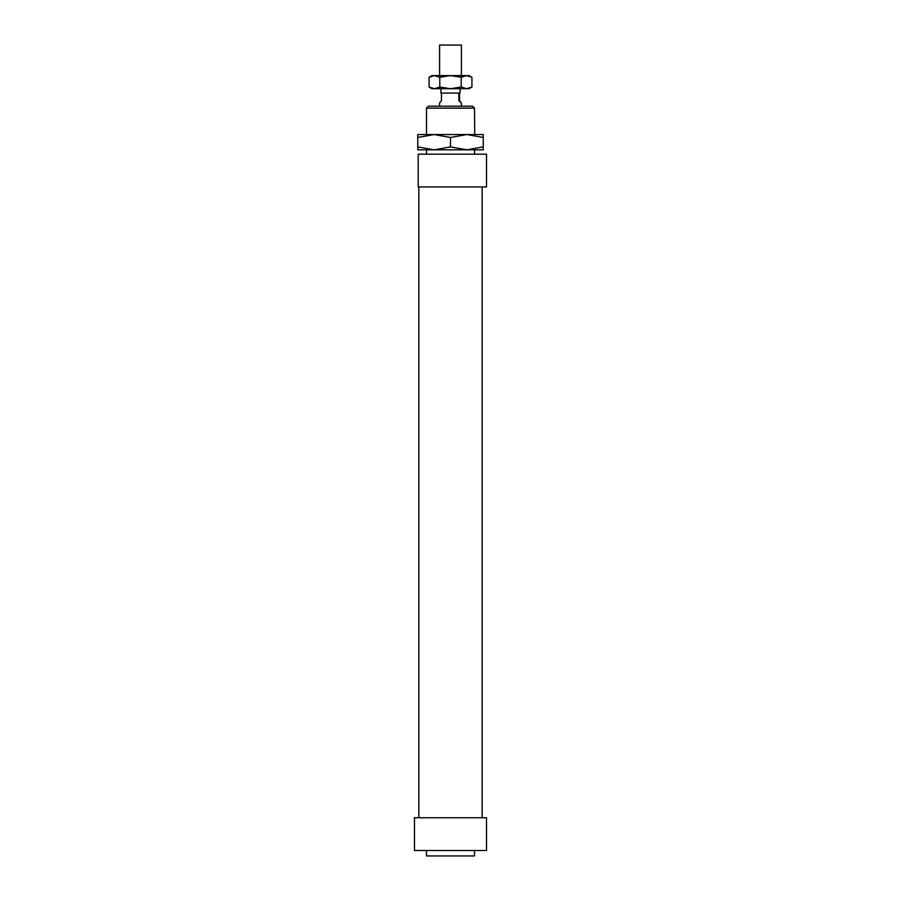 <?xml version="1.0" encoding="UTF-8"?>
<svg xmlns="http://www.w3.org/2000/svg" width="901" height="901" viewBox="0 0 901 901"><rect width="100%" height="100%" fill="white"/><g stroke="black" fill="none" stroke-linecap="round" stroke-linejoin="round"><path stroke-width="1.35" d="M439.587 88.703L461.413 88.703M439.587 75.605L439.587 45.05L461.413 45.05L461.413 75.605M459.566 93.073L459.566 100.709L461.413 102.883L458.879 100.709L458.879 93.073L460.107 93.073L460.107 89.143M440.893 89.143L440.893 93.073L458.879 93.073M441.434 93.073L441.434 100.709L439.587 102.883L439.587 106.172M459.566 100.709L458.879 100.709M486.517 154.184L486.517 186.935L418.199 186.935L418.199 154.184L486.517 154.184M418.852 817.748L418.852 186.935M482.148 186.935L482.148 817.748M414.483 850.488L414.483 817.748L486.517 817.748L486.517 850.488L414.483 850.488M474.512 850.488L474.512 855.95L426.488 855.95L426.488 850.488M426.488 154.184L426.488 149.825L474.726 149.825L474.512 154.184M426.488 134.542L426.488 108.131L474.512 108.131L474.726 134.542L426.488 134.542M474.512 108.131L472.541 106.172L428.459 106.172L426.488 108.131M466.876 149.825L434.124 149.825L450.5 146.897L466.876 149.825L483.24 146.897L483.24 149.825L466.876 149.825M466.876 134.542L450.5 137.47L434.124 134.542L483.24 134.542L483.24 137.47L466.876 134.542M417.76 137.47L417.76 134.542L434.124 134.542L417.76 137.47L417.76 146.897L434.124 149.825L417.76 149.825L417.76 146.897M483.24 137.47L483.24 146.897M450.5 137.47L450.5 146.897M469.049 75.605L471.921 77.261L466.572 75.605L469.049 75.605M429.079 77.261L431.951 75.605L434.428 75.605L429.079 77.261L429.079 87.048L434.428 88.703L431.951 88.703L429.079 87.048M471.921 87.048L469.049 88.703L466.572 88.703L471.921 87.048L471.921 77.261M434.428 75.605L466.572 75.605L461.211 77.261L450.5 75.605L439.789 77.261L434.428 75.605M434.428 88.703L439.789 87.048L450.5 88.703L434.428 88.703M450.5 88.703L461.211 87.048L466.572 88.703L450.5 88.703M461.211 77.261L461.211 87.048M439.789 77.261L439.789 87.048M461.413 106.172L461.413 102.883"/></g></svg>
